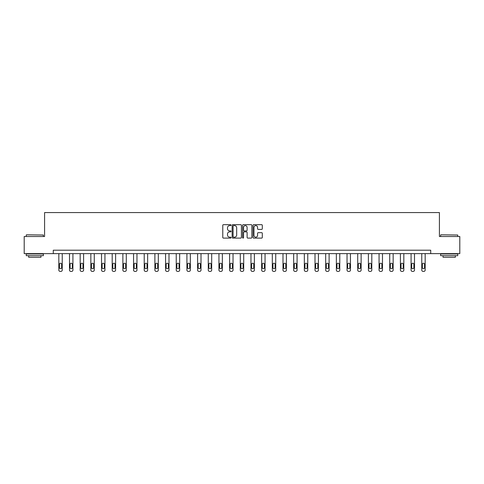 <?xml version="1.0" encoding="UTF-8"?>
<svg xmlns="http://www.w3.org/2000/svg" width="484" height="484" viewBox="0 0 484 484"><rect width="100%" height="100%" fill="white"/><g stroke="black" fill="none" stroke-linecap="round" stroke-linejoin="round"><path stroke-width="0.73" d="M231.049 225.139A0.472 0.472 0 0 0 230.584 224.673L223.445 224.673A0.672 0.672 0 0 0 222.773 225.344L222.773 237.432A0.672 0.672 0 0 0 223.445 238.104L230.584 238.104A0.472 0.472 0 0 0 231.049 237.632A0.472 0.472 0 0 0 230.584 237.166L229.658 237.166A2.148 2.148 0 0 1 227.51 235.012L227.51 234.008A2.148 2.148 0 0 1 229.658 231.86L230.584 231.86A0.472 0.472 0 0 0 231.049 231.388A0.472 0.472 0 0 0 230.584 230.916L229.658 230.916A2.148 2.148 0 0 1 227.51 228.769L227.51 227.758A2.148 2.148 0 0 1 229.658 225.611L230.584 225.611A0.472 0.472 0 0 0 231.049 225.139M261.626 229.404A0.672 0.672 0 0 0 262.298 228.732L262.298 225.344A0.672 0.672 0 0 0 261.626 224.673L253.701 224.673A0.672 0.672 0 0 0 253.029 225.344L253.029 237.432A0.672 0.672 0 0 0 253.701 238.104L261.626 238.104A0.672 0.672 0 0 0 262.298 237.432L262.298 233.336A0.672 0.672 0 0 0 261.626 232.665L258.238 232.665A0.672 0.672 0 0 0 257.567 233.336L257.567 235.369A1.797 1.797 0 0 1 255.77 237.166A1.797 1.797 0 0 1 253.973 235.369L253.973 227.407A1.797 1.797 0 0 1 255.77 225.611A1.797 1.797 0 0 1 257.567 227.407L257.567 228.732A0.672 0.672 0 0 0 258.238 229.404L261.626 229.404M53.282 253.628L24.2 253.628L24.2 236.519L44.589 236.519L44.589 212.573L439.411 212.573L439.411 236.519L459.8 236.519L459.8 253.628L430.718 253.628L430.718 250.204L53.282 250.204L53.282 253.628L430.718 253.628M241.413 225.344A0.672 0.672 0 0 0 240.742 224.673L232.816 224.673A0.672 0.672 0 0 0 232.145 225.344L232.145 237.432A0.672 0.672 0 0 0 232.816 238.104L240.742 238.104A0.672 0.672 0 0 0 241.413 237.432L241.413 225.344M243.258 224.673L251.184 224.673A0.672 0.672 0 0 1 251.855 225.344L251.855 237.432A0.672 0.672 0 0 1 251.184 238.104L247.796 238.104A0.672 0.672 0 0 1 247.118 237.432L247.118 232.532A0.672 0.672 0 0 0 246.447 231.86L244.202 231.86A0.672 0.672 0 0 0 243.531 232.532L243.531 237.632A0.472 0.472 0 0 1 243.059 238.104A0.472 0.472 0 0 1 242.587 237.632L242.587 225.344A0.672 0.672 0 0 1 243.258 224.673M233.554 225.611A0.472 0.472 0 0 0 233.082 226.082L233.082 236.694A0.472 0.472 0 0 0 233.554 237.166L234.528 237.166A2.148 2.148 0 0 0 236.676 235.012L236.676 227.758A2.148 2.148 0 0 0 234.528 225.611L233.554 225.611M247.118 227.444A1.797 1.797 0 0 0 245.327 225.647A1.797 1.797 0 0 0 243.531 227.444L243.531 230.245A0.672 0.672 0 0 0 244.202 230.916L246.447 230.916A0.672 0.672 0 0 0 247.118 230.245L247.118 227.444M62.242 253.628L62.242 270.06A1.367 1.367 0 0 1 60.875 271.427L60.191 271.427A1.367 1.367 0 0 1 58.824 270.06L58.824 253.628M61.631 267.598L61.631 264.312A1.095 1.095 0 0 0 60.536 263.217A1.095 1.095 0 0 0 59.441 264.312L59.441 267.598A1.095 1.095 0 0 0 60.536 268.693A1.095 1.095 0 0 0 61.631 267.598M26.457 234.807L43.36 235.012L26.457 234.807M34.806 255.679L26.251 255.679L26.251 253.967L43.36 253.967L43.36 255.679L34.806 255.679M40.965 255.679L40.965 257.252L28.647 257.252L28.647 255.679M440.845 234.807L457.749 235.012L440.845 234.807M449.194 255.679L440.64 255.679L440.64 253.967L457.749 253.967L457.749 255.679L449.194 255.679M455.353 255.679L455.353 257.252L443.035 257.252L443.035 255.679M72.921 253.628L72.921 270.06A1.367 1.367 0 0 1 71.553 271.427L70.864 271.427A1.367 1.367 0 0 1 69.496 270.06L69.496 253.628M72.304 267.598L72.304 264.312A1.095 1.095 0 0 0 71.209 263.217A1.095 1.095 0 0 0 70.113 264.312L70.113 267.598A1.095 1.095 0 0 0 71.209 268.693A1.095 1.095 0 0 0 72.304 267.598M83.593 253.628L83.593 270.06A1.367 1.367 0 0 1 82.226 271.427L81.542 271.427A1.367 1.367 0 0 1 80.175 270.06L80.175 253.628M82.976 267.598L82.976 264.312A1.095 1.095 0 0 0 81.881 263.217A1.095 1.095 0 0 0 80.786 264.312L80.786 267.598A1.095 1.095 0 0 0 81.881 268.693A1.095 1.095 0 0 0 82.976 267.598M94.271 253.628L94.271 270.06A1.367 1.367 0 0 1 92.898 271.427L92.214 271.427A1.367 1.367 0 0 1 90.847 270.06L90.847 253.628M93.654 267.598L93.654 264.312A1.095 1.095 0 0 0 92.559 263.217A1.095 1.095 0 0 0 91.464 264.312L91.464 267.598A1.095 1.095 0 0 0 92.559 268.693A1.095 1.095 0 0 0 93.654 267.598M104.943 253.628L104.943 270.06A1.367 1.367 0 0 1 103.576 271.427L102.892 271.427A1.367 1.367 0 0 1 101.519 270.06L101.519 253.628M104.326 267.598L104.326 264.312A1.095 1.095 0 0 0 103.231 263.217A1.095 1.095 0 0 0 102.136 264.312L102.136 267.598A1.095 1.095 0 0 0 103.231 268.693A1.095 1.095 0 0 0 104.326 267.598M115.615 253.628L115.615 270.06A1.367 1.367 0 0 1 114.248 271.427L113.565 271.427A1.367 1.367 0 0 1 112.197 270.06L112.197 253.628M114.998 267.598L114.998 264.312A1.095 1.095 0 0 0 113.909 263.217A1.095 1.095 0 0 0 112.814 264.312L112.814 267.598A1.095 1.095 0 0 0 113.909 268.693A1.095 1.095 0 0 0 114.998 267.598M126.294 253.628L126.294 270.06A1.367 1.367 0 0 1 124.92 271.427L124.237 271.427A1.367 1.367 0 0 1 122.869 270.06L122.869 253.628M125.677 267.598L125.677 264.312A1.095 1.095 0 0 0 124.582 263.217A1.095 1.095 0 0 0 123.487 264.312L123.487 267.598A1.095 1.095 0 0 0 124.582 268.693A1.095 1.095 0 0 0 125.677 267.598M136.966 253.628L136.966 270.06A1.367 1.367 0 0 1 135.599 271.427L134.915 271.427A1.367 1.367 0 0 1 133.548 270.06L133.548 253.628M136.349 267.598L136.349 264.312A1.095 1.095 0 0 0 135.254 263.217A1.095 1.095 0 0 0 134.159 264.312L134.159 267.598A1.095 1.095 0 0 0 135.254 268.693A1.095 1.095 0 0 0 136.349 267.598M147.638 253.628L147.638 270.06A1.367 1.367 0 0 1 146.271 271.427L145.587 271.427A1.367 1.367 0 0 1 144.22 270.06L144.22 253.628M147.027 267.598L147.027 264.312A1.095 1.095 0 0 0 145.932 263.217A1.095 1.095 0 0 0 144.837 264.312L144.837 267.598A1.095 1.095 0 0 0 145.932 268.693A1.095 1.095 0 0 0 147.027 267.598M158.316 253.628L158.316 270.06A1.367 1.367 0 0 1 156.949 271.427L156.259 271.427A1.367 1.367 0 0 1 154.892 270.06L154.892 253.628M157.699 267.598L157.699 264.312A1.095 1.095 0 0 0 156.604 263.217A1.095 1.095 0 0 0 155.509 264.312L155.509 267.598A1.095 1.095 0 0 0 156.604 268.693A1.095 1.095 0 0 0 157.699 267.598M168.989 253.628L168.989 270.06A1.367 1.367 0 0 1 167.621 271.427L166.938 271.427A1.367 1.367 0 0 1 165.57 270.06L165.57 253.628M168.371 267.598L168.371 264.312A1.095 1.095 0 0 0 167.276 263.217A1.095 1.095 0 0 0 166.181 264.312L166.181 267.598A1.095 1.095 0 0 0 167.276 268.693A1.095 1.095 0 0 0 168.371 267.598M179.667 253.628L179.667 270.06A1.367 1.367 0 0 1 178.293 271.427L177.61 271.427A1.367 1.367 0 0 1 176.243 270.06L176.243 253.628M179.05 267.598L179.05 264.312A1.095 1.095 0 0 0 177.955 263.217A1.095 1.095 0 0 0 176.86 264.312L176.86 267.598A1.095 1.095 0 0 0 177.955 268.693A1.095 1.095 0 0 0 179.05 267.598M190.339 253.628L190.339 270.06A1.367 1.367 0 0 1 188.972 271.427L188.288 271.427A1.367 1.367 0 0 1 186.915 270.06L186.915 253.628M189.722 267.598L189.722 264.312A1.095 1.095 0 0 0 188.627 263.217A1.095 1.095 0 0 0 187.532 264.312L187.532 267.598A1.095 1.095 0 0 0 188.627 268.693A1.095 1.095 0 0 0 189.722 267.598M201.011 253.628L201.011 270.06A1.367 1.367 0 0 1 199.644 271.427L198.96 271.427A1.367 1.367 0 0 1 197.593 270.06L197.593 253.628M200.394 267.598L200.394 264.312A1.095 1.095 0 0 0 199.305 263.217A1.095 1.095 0 0 0 198.21 264.312L198.21 267.598A1.095 1.095 0 0 0 199.305 268.693A1.095 1.095 0 0 0 200.394 267.598M211.689 253.628L211.689 270.06A1.367 1.367 0 0 1 210.316 271.427L209.632 271.427A1.367 1.367 0 0 1 208.265 270.06L208.265 253.628M211.072 267.598L211.072 264.312A1.095 1.095 0 0 0 209.977 263.217A1.095 1.095 0 0 0 208.882 264.312L208.882 267.598A1.095 1.095 0 0 0 209.977 268.693A1.095 1.095 0 0 0 211.072 267.598M222.362 253.628L222.362 270.06A1.367 1.367 0 0 1 220.994 271.427L220.311 271.427A1.367 1.367 0 0 1 218.943 270.06L218.943 253.628M221.745 267.598L221.745 264.312A1.095 1.095 0 0 0 220.65 263.217A1.095 1.095 0 0 0 219.554 264.312L219.554 267.598A1.095 1.095 0 0 0 220.65 268.693A1.095 1.095 0 0 0 221.745 267.598M233.034 253.628L233.034 270.06A1.367 1.367 0 0 1 231.667 271.427L230.983 271.427A1.367 1.367 0 0 1 229.616 270.06L229.616 253.628M232.423 267.598L232.423 264.312A1.095 1.095 0 0 0 231.328 263.217A1.095 1.095 0 0 0 230.233 264.312L230.233 267.598A1.095 1.095 0 0 0 231.328 268.693A1.095 1.095 0 0 0 232.423 267.598M243.712 253.628L243.712 270.06A1.367 1.367 0 0 1 242.345 271.427L241.655 271.427A1.367 1.367 0 0 1 240.288 270.06L240.288 253.628M243.095 267.598L243.095 264.312A1.095 1.095 0 0 0 242 263.217A1.095 1.095 0 0 0 240.905 264.312L240.905 267.598A1.095 1.095 0 0 0 242 268.693A1.095 1.095 0 0 0 243.095 267.598M254.384 253.628L254.384 270.06A1.367 1.367 0 0 1 253.017 271.427L252.333 271.427A1.367 1.367 0 0 1 250.966 270.06L250.966 253.628M253.767 267.598L253.767 264.312A1.095 1.095 0 0 0 252.672 263.217A1.095 1.095 0 0 0 251.577 264.312L251.577 267.598A1.095 1.095 0 0 0 252.672 268.693A1.095 1.095 0 0 0 253.767 267.598M265.057 253.628L265.057 270.06A1.367 1.367 0 0 1 263.689 271.427L263.006 271.427A1.367 1.367 0 0 1 261.638 270.06L261.638 253.628M264.445 267.598L264.445 264.312A1.095 1.095 0 0 0 263.35 263.217A1.095 1.095 0 0 0 262.255 264.312L262.255 267.598A1.095 1.095 0 0 0 263.35 268.693A1.095 1.095 0 0 0 264.445 267.598M275.735 253.628L275.735 270.06A1.367 1.367 0 0 1 274.368 271.427L273.684 271.427A1.367 1.367 0 0 1 272.31 270.06L272.31 253.628M275.118 267.598L275.118 264.312A1.095 1.095 0 0 0 274.023 263.217A1.095 1.095 0 0 0 272.928 264.312L272.928 267.598A1.095 1.095 0 0 0 274.023 268.693A1.095 1.095 0 0 0 275.118 267.598M286.407 253.628L286.407 270.06A1.367 1.367 0 0 1 285.04 271.427L284.356 271.427A1.367 1.367 0 0 1 282.989 270.06L282.989 253.628M285.79 267.598L285.79 264.312A1.095 1.095 0 0 0 284.695 263.217A1.095 1.095 0 0 0 283.606 264.312L283.606 267.598A1.095 1.095 0 0 0 284.695 268.693A1.095 1.095 0 0 0 285.79 267.598M297.085 253.628L297.085 270.06A1.367 1.367 0 0 1 295.712 271.427L295.028 271.427A1.367 1.367 0 0 1 293.661 270.06L293.661 253.628M296.468 267.598L296.468 264.312A1.095 1.095 0 0 0 295.373 263.217A1.095 1.095 0 0 0 294.278 264.312L294.278 267.598A1.095 1.095 0 0 0 295.373 268.693A1.095 1.095 0 0 0 296.468 267.598M307.757 253.628L307.757 270.06A1.367 1.367 0 0 1 306.39 271.427L305.707 271.427A1.367 1.367 0 0 1 304.333 270.06L304.333 253.628M307.14 267.598L307.14 264.312A1.095 1.095 0 0 0 306.045 263.217A1.095 1.095 0 0 0 304.95 264.312L304.95 267.598A1.095 1.095 0 0 0 306.045 268.693A1.095 1.095 0 0 0 307.14 267.598M318.43 253.628L318.43 270.06A1.367 1.367 0 0 1 317.062 271.427L316.379 271.427A1.367 1.367 0 0 1 315.011 270.06L315.011 253.628M317.819 267.598L317.819 264.312A1.095 1.095 0 0 0 316.724 263.217A1.095 1.095 0 0 0 315.629 264.312L315.629 267.598A1.095 1.095 0 0 0 316.724 268.693A1.095 1.095 0 0 0 317.819 267.598M329.108 253.628L329.108 270.06A1.367 1.367 0 0 1 327.741 271.427L327.051 271.427A1.367 1.367 0 0 1 325.684 270.06L325.684 253.628M328.491 267.598L328.491 264.312A1.095 1.095 0 0 0 327.396 263.217A1.095 1.095 0 0 0 326.301 264.312L326.301 267.598A1.095 1.095 0 0 0 327.396 268.693A1.095 1.095 0 0 0 328.491 267.598M339.78 253.628L339.78 270.06A1.367 1.367 0 0 1 338.413 271.427L337.729 271.427A1.367 1.367 0 0 1 336.362 270.06L336.362 253.628M339.163 267.598L339.163 264.312A1.095 1.095 0 0 0 338.068 263.217A1.095 1.095 0 0 0 336.973 264.312L336.973 267.598A1.095 1.095 0 0 0 338.068 268.693A1.095 1.095 0 0 0 339.163 267.598M350.452 253.628L350.452 270.06A1.367 1.367 0 0 1 349.085 271.427L348.401 271.427A1.367 1.367 0 0 1 347.034 270.06L347.034 253.628M349.841 267.598L349.841 264.312A1.095 1.095 0 0 0 348.746 263.217A1.095 1.095 0 0 0 347.651 264.312L347.651 267.598A1.095 1.095 0 0 0 348.746 268.693A1.095 1.095 0 0 0 349.841 267.598M361.131 253.628L361.131 270.06A1.367 1.367 0 0 1 359.763 271.427L359.08 271.427A1.367 1.367 0 0 1 357.706 270.06L357.706 253.628M360.513 267.598L360.513 264.312A1.095 1.095 0 0 0 359.418 263.217A1.095 1.095 0 0 0 358.323 264.312L358.323 267.598A1.095 1.095 0 0 0 359.418 268.693A1.095 1.095 0 0 0 360.513 267.598M371.803 253.628L371.803 270.06A1.367 1.367 0 0 1 370.435 271.427L369.752 271.427A1.367 1.367 0 0 1 368.385 270.06L368.385 253.628M371.186 267.598L371.186 264.312A1.095 1.095 0 0 0 370.091 263.217A1.095 1.095 0 0 0 369.002 264.312L369.002 267.598A1.095 1.095 0 0 0 370.091 268.693A1.095 1.095 0 0 0 371.186 267.598M382.481 253.628L382.481 270.06A1.367 1.367 0 0 1 381.108 271.427L380.424 271.427A1.367 1.367 0 0 1 379.057 270.06L379.057 253.628M381.864 267.598L381.864 264.312A1.095 1.095 0 0 0 380.769 263.217A1.095 1.095 0 0 0 379.674 264.312L379.674 267.598A1.095 1.095 0 0 0 380.769 268.693A1.095 1.095 0 0 0 381.864 267.598M393.153 253.628L393.153 270.06A1.367 1.367 0 0 1 391.786 271.427L391.102 271.427A1.367 1.367 0 0 1 389.729 270.06L389.729 253.628M392.536 267.598L392.536 264.312A1.095 1.095 0 0 0 391.441 263.217A1.095 1.095 0 0 0 390.346 264.312L390.346 267.598A1.095 1.095 0 0 0 391.441 268.693A1.095 1.095 0 0 0 392.536 267.598M403.825 253.628L403.825 270.06A1.367 1.367 0 0 1 402.458 271.427L401.774 271.427A1.367 1.367 0 0 1 400.407 270.06L400.407 253.628M403.214 267.598L403.214 264.312A1.095 1.095 0 0 0 402.119 263.217A1.095 1.095 0 0 0 401.024 264.312L401.024 267.598A1.095 1.095 0 0 0 402.119 268.693A1.095 1.095 0 0 0 403.214 267.598M414.504 253.628L414.504 270.06A1.367 1.367 0 0 1 413.136 271.427L412.447 271.427A1.367 1.367 0 0 1 411.079 270.06L411.079 253.628M413.887 267.598L413.887 264.312A1.095 1.095 0 0 0 412.791 263.217A1.095 1.095 0 0 0 411.696 264.312L411.696 267.598A1.095 1.095 0 0 0 412.791 268.693A1.095 1.095 0 0 0 413.887 267.598M425.176 253.628L425.176 270.06A1.367 1.367 0 0 1 423.809 271.427L423.125 271.427A1.367 1.367 0 0 1 421.758 270.06L421.758 253.628M424.559 267.598L424.559 264.312A1.095 1.095 0 0 0 423.464 263.217A1.095 1.095 0 0 0 422.369 264.312L422.369 267.598A1.095 1.095 0 0 0 423.464 268.693A1.095 1.095 0 0 0 424.559 267.598M26.251 236.519L26.251 235.012M30.153 253.967L30.153 253.628M39.458 253.967L39.458 253.628M43.36 236.519L43.36 235.012M440.64 236.519L440.64 235.012M444.542 253.967L444.542 253.628M453.847 253.967L453.847 253.628M457.749 236.519L457.749 235.012"/></g></svg>
